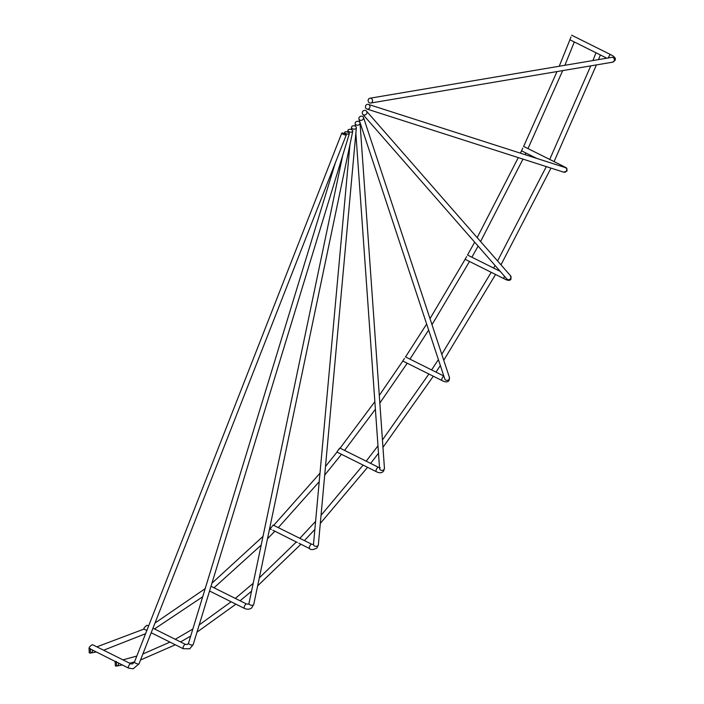 <?xml version="1.0" encoding="UTF-8"?>
<svg xmlns="http://www.w3.org/2000/svg" width="704" height="704" viewBox="0 0 704 704"><rect width="100%" height="100%" fill="white"/><g stroke="black" fill="none" stroke-linecap="round" stroke-linejoin="round"><path stroke-width="1.06" d="M183.462 648.745A2.438 0.854 -63.5 0 1 183.242 648.718L151.193 632.738M244.561 608.388A2.438 0.854 -63.5 0 1 244.341 608.362L209.563 591.008M298.954 543.224L309.496 548.566A2.438 0.854 -63.5 0 1 309.443 546.92A2.438 0.854 -63.5 0 1 310.746 544.641A2.438 0.854 -63.5 0 1 311.45 544.174A2.438 0.854 -63.5 0 1 311.678 544.201L273.249 525.122M146.978 630.546L143.81 628.971C143.845 628.03 144.91 626.798 146.995 625.284L147.215 625.39M297.308 542.476L272.879 530.209M369.468 102.837A2.438 2.209 80.4 0 1 369.934 98.226A2.438 2.209 80.4 0 1 372.539 100.971A2.438 2.209 80.4 0 1 369.468 102.837M366.652 108.918A2.438 2.279 107.8 0 1 368.438 104.403A2.438 2.279 107.8 0 1 369.802 107.58A2.438 2.279 107.8 0 1 366.652 108.918M363.422 114.778A2.438 2.262 138.8 0 1 362.815 111.294A2.438 2.262 138.8 0 1 366.441 111.074A2.438 2.262 138.8 0 1 363.422 114.778M359.92 120.182A2.438 2.156 161.7 0 1 362.481 116.327A2.438 2.156 161.7 0 1 359.92 120.182M356.268 124.934A2.438 1.962 176 0 1 355.168 123.42A2.438 1.962 176 0 1 356.374 121.581A2.438 1.962 176 0 1 358.926 121.563A2.438 1.962 176 0 1 360.026 123.077A2.438 1.962 176 0 1 358.82 124.916A2.438 1.962 176 0 1 356.268 124.934M352.616 128.832A2.438 1.698 -174.8 0 1 351.516 127.248A2.438 1.698 -174.8 0 1 355.256 126.095A2.438 1.698 -174.8 0 1 356.365 127.688A2.438 1.698 -174.8 0 1 352.616 128.832M349.105 131.745A2.438 1.364 -168.2 0 1 347.978 130.249A2.438 1.364 -168.2 0 1 351.63 129.738A2.438 1.364 -168.2 0 1 352.748 131.243A2.438 1.364 -168.2 0 1 349.105 131.745M345.858 133.558A2.438 0.986 -163 0 1 344.687 132.246A2.438 0.986 -163 0 1 348.172 132.361A2.438 0.986 -163 0 1 349.351 133.672A2.438 0.986 -163 0 1 345.858 133.558M341.977 133.003A2.438 0.563 -158.6 0 1 344.634 133.663A2.438 0.563 -158.6 0 1 346.289 134.913A2.438 0.563 -158.6 0 1 346.06 135.036A2.438 0.563 -158.6 0 1 343.402 134.376A2.438 0.563 -158.6 0 1 341.748 133.126A2.438 0.563 -158.6 0 1 341.977 133.003M536.756 158.409L521.514 150.814L522.843 148.078M504.451 276.197A2.438 0.854 -63.5 0 0 504.214 276.742A2.438 0.854 -63.5 0 0 504.134 278.749L465.098 259.283L466.611 256.643M443.872 376.147A2.438 0.854 -63.5 0 0 442.666 377.265A2.438 0.854 -63.5 0 0 442.015 378.523A2.438 0.854 -63.5 0 0 441.945 380.53L402.767 360.994L404.492 358.45M339.847 448.043L378.4 467.271A2.438 0.854 -63.5 0 0 377.203 468.01A2.438 0.854 -63.5 0 0 376.297 469.621A2.438 0.854 -63.5 0 0 376.218 471.636L336.917 452.03L337.902 450.472C339.874 447.876 340.19 447.586 338.862 449.601M271.225 529.47L270.072 528.898L273.24 525.034M89.003 648.375L89.109 648.34C88.986 647.319 90.059 646.096 92.33 644.67L92.611 644.811M606.857 58.203L569.853 39.741L571.023 36.934M116.336 661.575L115.122 661.373L115.342 665.87L116.547 666.072L116.336 661.575M115.333 661.426L128.559 668.105A2.438 0.854 -63.5 0 1 128.753 665.817A2.438 0.854 -63.5 0 1 130.513 663.714A2.438 0.854 -63.5 0 1 130.733 663.74A2.438 0.854 -63.5 0 1 130.865 663.863M90.253 648.569L89.047 648.366L89.258 652.863L90.473 653.066L90.253 648.569M89.258 648.419L115.078 661.382M204.943 588.623L205.603 587.277M608.414 57.939A2.438 0.854 -63.5 0 1 608.678 57.059A2.438 0.854 -63.5 0 1 610.773 54.71L571.657 35.2M369.934 98.226L611.785 57.367A2.438 2.209 80.4 0 1 614.231 60.79A2.438 2.209 80.4 0 1 612.594 62.181L370.744 103.03M565.233 167.552L565.198 167.534A2.438 2.279 107.8 0 1 566.5 170.878A2.438 2.279 107.8 0 1 563.71 172.181L366.951 109.041M504.134 278.749C507.839 280.808 510.145 280.887 511.034 279.004L510.55 275.774A2.438 2.262 138.8 0 1 507.531 279.479A2.438 2.262 138.8 0 1 506.88 278.978L362.771 114.277M441.945 380.53C445.597 382.378 447.99 382.307 449.117 380.336L449.425 377.423A2.438 2.156 161.7 0 1 445.834 380.125A2.438 2.156 161.7 0 1 444.796 378.954L358.89 119.02M376.218 471.636C379.386 473.29 381.85 473.123 383.618 471.126L384.446 468.257A2.438 1.962 176 0 1 384.058 469.454A2.438 1.962 176 0 1 380.688 470.114A2.438 1.962 176 0 1 379.588 468.609L379.79 468.116M309.725 548.592A2.438 0.854 -63.5 0 1 309.496 548.566C310.886 550.106 313.377 549.903 316.976 547.958L318.349 544.852A2.438 1.698 -174.8 0 1 317.97 545.653A2.438 1.698 -174.8 0 1 314.609 545.996A2.438 1.698 -174.8 0 1 313.5 544.412L313.474 544.57M246.514 603.997A2.438 0.854 -63.5 0 0 246.294 603.97A2.438 0.854 -63.5 0 0 245.837 604.199A2.438 0.854 -63.5 0 0 244.358 606.505A2.438 0.854 -63.5 0 0 244.341 608.362C247.21 609.611 249.638 609.47 251.618 607.93L253.766 604.358A2.438 1.364 -168.2 0 1 253.422 604.877A2.438 1.364 -168.2 0 1 250.122 604.859A2.438 1.364 -168.2 0 1 248.996 603.363L248.582 604.111L246.514 603.997L211.006 586.282M185.416 644.362A2.438 0.854 -63.5 0 0 185.196 644.336A2.438 0.854 -63.5 0 0 184.985 644.406A2.438 0.854 -63.5 0 0 183.348 646.65A2.438 0.854 -63.5 0 0 183.242 648.718L189.737 648.789L193.195 644.556A2.438 0.986 -163 0 1 192.905 644.864A2.438 0.986 -163 0 1 189.702 644.442A2.438 0.986 -163 0 1 188.531 643.13L187.502 644.459L185.416 644.362L152.979 628.179M128.779 668.131A2.438 0.854 -63.5 0 1 128.559 668.105L133.135 668.8L138.97 663.934A2.438 0.563 -158.6 0 1 138.741 664.057A2.438 0.563 -158.6 0 1 136.083 663.397A2.438 0.563 -158.6 0 1 134.429 662.147L132.326 663.995L130.733 663.74L92.523 644.688M561.572 166.373A2.438 0.854 -63.5 0 1 562.584 165.845L523.609 146.406M92.356 650.047A2.438 2.209 80.4 0 1 90.543 653.048M118.43 663.054A2.438 2.209 80.4 0 1 116.626 666.063M595.998 52.782L592.909 60.562M590.779 65.859L549.718 159.43M546.304 166.593L497.57 260.938M495.053 265.461L493.601 268.048M491.207 272.307L441.786 354.314M438.398 359.577L431.614 369.934M428.903 374.026L382.448 439.938M377.978 445.861L366.177 461.182M363.106 465.089L321.042 515.319M315.594 521.374L299.851 538.305M296.322 541.992L259.31 577.861M253.194 583.308L235.303 598.409M231.114 601.762L199.188 624.932M192.852 629.006L175.27 639.302M169.972 642.101L142.85 654.016M136.814 656.066L122.945 659.859M610.773 54.71C614.698 56.672 616.106 58.555 615.006 60.35L612.594 62.181M562.584 165.845C567.195 168.661 566.764 166.839 567.037 170.975L563.71 172.181M569.923 39.776L559.222 66.246M557.014 71.57L523.635 146.423M521.541 150.823L520.423 153.173M518.294 157.608L477.171 237.618M474.672 242.167L467.526 255.042M465.133 259.301L430.003 318.666M426.65 324.051L405.539 356.928M402.829 361.02L379.289 395.402M374.854 401.658L340.102 448.175M337.022 452.082L325.494 466.462M319.994 473.167L273.777 525.298M270.239 528.986L269.342 529.91M263.014 536.378L211.957 583.176M205.04 588.755L154.977 623.066M143.889 629.094L96.87 646.853M565.198 167.534L368.438 104.403M379.588 468.609L355.863 133.232M355.362 126.148L355.168 123.42M313.5 544.412L349.914 144.83M351.296 129.598L351.516 127.248M248.996 603.363L342.742 155.267M347.591 132.106L347.978 130.249M188.531 643.13L335.306 162.923M344.3 133.522L344.687 132.246M138.97 663.934L346.289 134.913M500.201 271.339L467.482 255.024M443.828 376.024L405.434 356.875M148.597 625.997L147.162 625.275M90.473 653.066L96.228 651.974M116.547 666.072L122.302 664.981M134.429 662.147L341.748 133.126M574.297 41.958L564.89 65.296M562.69 70.611L528 148.597M525.906 152.997L525.105 154.678M522.975 159.113L480.586 241.525M478.095 246.074L471.891 257.224M469.498 261.474L432.001 324.694M428.639 330.062L409.93 359.119M407.229 363.211L379.834 403.058M375.39 409.27L344.555 450.393M341.484 454.309L324.711 475.103M319.211 481.712L278.344 527.578M274.815 531.265L267.485 538.78M261.184 545.098L214.016 587.787M209.845 591.158L209.405 591.501M202.708 596.763L154.502 628.936M145.578 633.706L103.62 650.223M193.195 644.556L349.351 133.672M253.766 604.358L352.748 131.243M318.349 544.852L356.365 127.688M311.678 544.201L313.482 544.562M384.446 468.257L360.026 123.077M378.4 467.271L380.222 467.799M449.425 377.423L363.51 117.489M510.55 275.774L366.441 111.074M600.371 54.965L598.532 59.611M596.42 64.909L554.074 161.603M550.986 168.098L500.984 264.836M498.458 269.35L497.966 270.23M495.572 274.481L443.758 360.263M440.352 365.499L436.014 372.126M433.303 376.218L382.967 447.348M378.497 453.226L370.63 463.399M367.558 467.315L320.302 523.442M314.864 529.408L304.418 540.584M300.89 544.271L257.629 585.886M251.539 591.202L240.09 600.794M235.928 604.164L196.979 632.166M190.696 636.064L180.576 641.942M175.349 644.785L140.51 659.991M134.543 661.874L129.703 663.23"/></g></svg>
